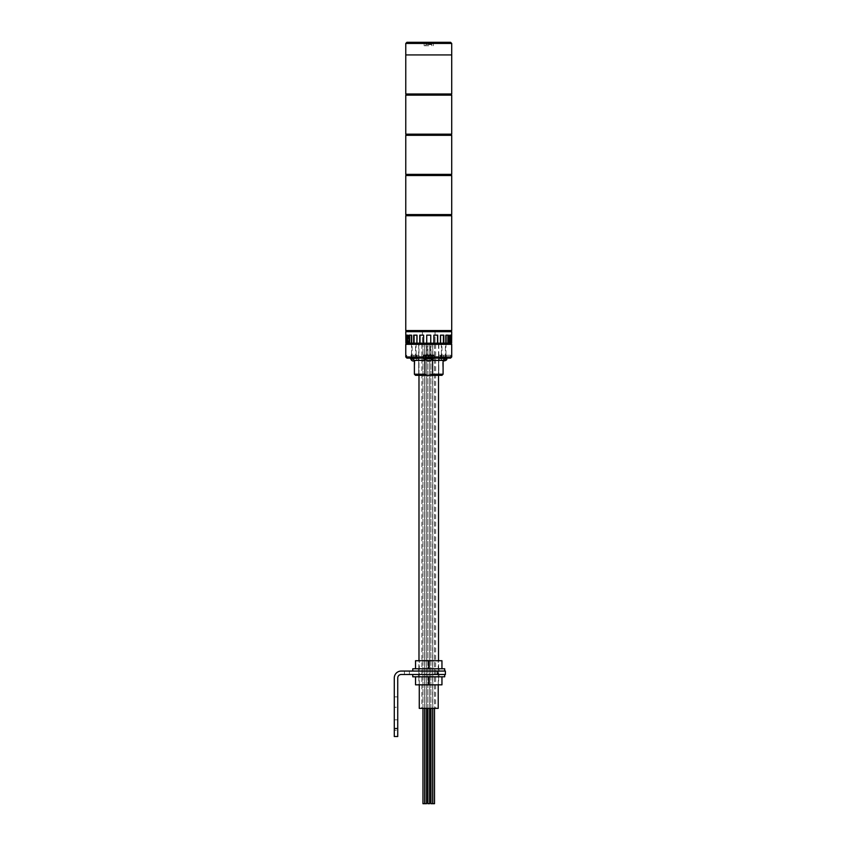 <?xml version="1.0" encoding="UTF-8"?>
<svg xmlns="http://www.w3.org/2000/svg" width="846" height="846" viewBox="0 0 846 846"><rect width="100%" height="100%" fill="white"/><g stroke="black" fill="none" stroke-linecap="round" stroke-linejoin="round"><path stroke-width="0.63" stroke-dasharray="4.23 3.17" d="M451.711 215.709L405.773 215.709M451.711 330.553L405.773 330.553M451.711 214.567L405.773 214.567M428.742 215.709L451.426 215.709L428.742 215.709M451.711 175.513L405.773 175.513M451.711 174.371L405.773 174.371M428.742 175.513L451.426 175.513L428.742 175.513M451.711 135.318L405.773 135.318M450.558 42.3L406.926 42.3M428.742 45.747L424.153 45.747L428.742 45.747M405.773 43.453L451.711 43.453M428.742 54.937L405.773 54.937L428.742 54.937M428.742 44.024L431.323 44.024L428.742 44.024M428.309 44.024L430.751 44.024L426.733 44.595L426.733 44.024L426.733 44.595L428.309 44.595L428.309 44.024L428.309 44.595L429.176 44.024L429.176 44.595L429.176 44.024L429.176 44.595L430.751 44.595L430.751 44.024L430.751 44.595L428.309 44.595L428.309 44.024M438.767 360.407L440.005 358.112L417.48 358.112L418.717 360.407L438.767 360.407L438.767 374.196L418.717 374.196L418.717 360.407M428.742 343.18L406.63 343.18L428.742 343.18M413.821 358.112L415.545 358.112L413.821 358.112M413.821 343.18L411.526 343.18L413.821 343.18M443.664 358.112L445.387 358.112L443.664 358.112M443.664 343.18L441.369 343.18L443.664 343.18M413.821 344.333L411.526 344.333L413.821 344.333M443.664 344.333L441.369 344.333L443.664 344.333M405.773 344.333L451.711 344.333M422.429 343.18L435.055 343.18L422.429 343.18L422.429 344.333L435.055 344.333L422.429 344.333L422.429 343.18L435.055 343.18L435.055 344.333L435.055 343.18L422.429 343.18L422.429 331.706L435.055 331.706L422.429 331.706L435.055 331.706L422.429 331.706L422.429 343.18M427.886 803.7L429.599 803.7L428.742 803.7L429.599 803.7L429.599 344.333L429.599 708.377M430.921 803.7L432.644 803.7L431.777 803.7L432.644 803.7L432.644 344.333L430.921 344.333L432.644 344.333L432.644 708.377M432.792 803.7L434.516 803.7L433.66 803.7L434.516 803.7L434.516 344.333L432.792 344.333L434.516 344.333L434.516 708.377M433.66 344.333L432.792 344.333L433.66 344.333M431.777 344.333L430.921 344.333L431.777 344.333M428.742 330.553L451.426 330.553L428.742 330.553M451.711 331.706L405.773 331.706M422.429 330.553L435.055 330.553L422.429 330.553L422.429 331.706L422.429 330.553M435.055 330.553L435.055 343.18L435.055 330.553M451.119 343.18L451.119 335.143L450.442 335.143L450.442 343.18L451.627 343.18L450.907 343.18L450.907 335.143L450.907 343.18L451.627 343.18L451.627 335.143L450.907 335.143L451.711 335.143M449.882 335.143L451.119 335.143L449.205 335.143L449.882 335.143L449.882 343.18L448.433 343.18L448.433 335.143L446.075 335.143L446.075 343.18L443.812 343.18L443.812 335.143L440.565 335.143L440.565 343.18L437.72 343.18L437.72 335.143L433.903 335.143L433.903 343.18L430.751 343.18L430.751 335.143L430.751 343.18L423.582 343.18L423.582 335.143L419.764 335.143L419.764 343.18L416.919 343.18L417.342 335.143L413.662 335.143L417.342 335.143L417.342 343.18L411.41 343.18L411.41 335.143L411.991 335.143L409.052 335.143L411.991 335.143L411.991 343.18L407.603 343.18L407.603 335.143L408.28 335.143L406.366 335.143L408.28 335.143L408.28 343.18L405.858 343.18L405.858 335.143L406.577 335.143L405.773 335.143M428.742 335.143L426.733 335.143L428.742 335.143M426.733 343.18L426.733 335.143L426.733 343.18L426.733 335.143L430.751 335.143L430.751 343.18M414.085 343.18L414.085 335.143L413.662 343.18M409.633 343.18L409.633 335.143L409.052 335.143L409.052 343.18M407.042 343.18L407.042 335.143L406.366 335.143L406.366 343.18M406.577 343.18L405.858 343.18L406.577 343.18L406.577 335.143L406.577 343.18M407.603 335.143L408.28 335.143L408.28 343.18L407.603 343.18M409.633 335.143L411.991 335.143L411.991 343.18L411.41 343.18M414.085 335.143L417.342 335.143L416.919 343.18M423.582 343.18L423.804 335.143L419.764 335.143L423.804 335.143L423.804 343.18L419.764 343.18M437.498 335.143L433.681 335.143L437.498 335.143L437.498 343.18L433.903 343.18M443.399 335.143L440.142 335.143L443.399 335.143L443.399 343.18L440.565 343.18M447.851 335.143L445.493 335.143L447.851 335.143L447.851 343.18L446.075 343.18M447.851 343.18L448.433 343.18M450.442 343.18L449.882 343.18M433.681 335.143L433.681 343.18L433.681 335.143M440.142 335.143L440.142 343.18L440.142 335.143M445.493 335.143L445.493 343.18L445.493 335.143M449.205 335.143L449.205 343.18L449.205 335.143M419.986 335.143L419.986 343.18M443.664 355.246L440.502 355.246L443.664 355.246L443.664 357.541L446.815 357.541L442.077 357.541L445.239 357.541L442.077 357.541L443.664 357.541L443.664 355.246M413.821 355.246L416.983 355.246L410.67 355.246L413.821 355.246L413.821 357.541L410.67 357.541L415.407 357.541L412.245 357.541L415.407 357.541L413.821 357.541L413.821 355.246M428.742 375.338L418.696 375.338L428.742 375.338M423.571 358.112L423.571 355.246L433.913 355.246L433.913 358.112M451.711 356.97L450.707 356.97L450.707 355.246L438.492 355.246L445.535 355.246L445.535 356.97L411.949 356.97L411.949 355.246L418.992 355.246L411.949 355.246M445.535 355.246L450.707 355.246M450.707 356.97L449.681 358.112L433.734 358.112M449.681 358.112L450.558 358.112M411.949 356.97L412.964 358.112L417.48 358.112M412.964 358.112L444.52 358.112L445.535 356.97M440.005 358.112L444.52 358.112M411.241 355.246L411.241 358.112L412.488 358.112L414.836 360.407L414.392 374.196M443.093 374.196L442.648 360.407L444.996 358.112M406.778 355.246L406.778 356.97L405.773 356.97M406.926 358.112L407.804 358.112L406.778 356.97M411.241 358.112L407.804 358.112M412.488 358.112L423.751 358.112M428.742 344.333L438.788 344.333L428.742 344.333M442.648 374.196L441.326 375.338L438.492 375.338L438.767 374.196M441.326 375.338L441.95 375.338M415.534 375.338L416.158 375.338L414.836 374.196M418.717 374.196L418.992 375.338L416.158 375.338M418.992 355.246L418.992 375.338L438.503 375.338L438.503 344.333M419.267 708.377L438.217 708.377M415.534 668.763L415.534 660.726L441.95 660.726L441.95 668.763L415.534 668.763L441.95 668.763M428.742 708.377L435.637 708.377L428.742 708.377M425.58 355.246L425.58 357.541L431.904 357.541L425.58 357.541L428.742 357.541L428.742 355.246L425.58 355.246L428.742 355.246M428.742 358.112L426.733 358.112L428.742 358.112M428.742 357.541L431.904 357.541L431.904 355.246M416.56 357.541L415.407 357.541L416.983 357.541L416.983 355.246L416.983 357.541L415.407 357.541L416.56 357.541M415.566 358.112L411.812 358.112L415.566 358.112L415.545 343.18M412.087 355.246L415.83 355.246L412.087 355.246M410.67 357.541L410.67 358.112M440.925 357.541L442.077 357.541L440.925 357.541M445.398 355.246L441.654 355.246L445.398 355.246M446.815 357.541L446.815 358.112M440.502 357.541L440.502 355.246L440.502 358.693L446.815 358.693M412.774 668.763L438.619 668.763L428.742 668.763L428.742 660.726L438.619 660.726L428.742 660.726M428.742 671.058L412.774 671.058L428.742 671.058M428.742 668.763L444.7 668.763M406.926 671.058L404.451 671.058L406.926 671.058M406.926 674.505L404.451 674.505L406.926 674.505M397.736 730.225L397.736 719.84L397.736 730.225L394.289 730.225L394.289 719.84L394.289 730.225M397.736 719.84L394.289 719.84M397.736 707.256L397.736 696.871L397.736 707.256L394.289 707.256L394.289 696.871L394.289 707.256M397.736 696.871L394.289 696.871M397.736 736.517L397.736 728.48L394.289 728.48L394.289 736.517M428.742 674.505L412.774 674.505L428.742 674.505M445.398 671.058L401.184 671.058A6.895 6.895 0 0 0 394.289 677.953L394.289 728.48M445.398 674.505L401.184 674.505A3.447 3.447 0 0 0 397.736 677.953L397.736 728.48M437.35 674.505L437.35 671.058M415.534 676.8L428.742 676.8L415.534 676.8L415.534 684.837L441.95 684.837L441.95 676.8L428.742 676.8L441.95 676.8M412.774 676.8L439.074 676.8L418.865 676.8L428.742 676.8L428.742 684.837L418.865 684.837L428.742 684.837M428.742 676.8L444.7 676.8M424.84 803.7L426.564 803.7L424.84 803.7L426.564 803.7L426.564 344.333L424.84 344.333L426.564 344.333L426.564 708.377M422.968 803.7L424.692 803.7L422.968 803.7L424.692 803.7L424.692 344.333L422.968 344.333L424.692 344.333L424.692 708.377M423.825 344.333L422.968 344.333L423.825 344.333M425.707 344.333L424.84 344.333L425.707 344.333M451.711 134.176L405.773 134.176M428.742 135.318L451.426 135.318L428.742 135.318M451.711 95.122L405.773 95.122M451.711 93.98L405.773 93.98M428.742 95.122L451.426 95.122L428.742 95.122M428.742 44.595L431.904 44.595L428.742 44.595M416.412 355.246L416.412 358.112M446.244 355.246L446.244 358.112M441.073 355.246L441.073 358.112M425.58 358.693L431.904 358.693M416.983 357.541L416.983 358.693C416.338 360.428 415.291 361.2 413.821 360.988L411.093 358.693L416.983 358.693L413.609 358.693M443.664 360.988L440.502 358.693C441.136 360.428 442.194 361.2 443.664 360.988L446.392 358.693M443.875 358.693L440.925 358.693M424.153 45.747L424.153 42.3M433.332 45.747L433.332 42.3M431.904 45.747L431.323 44.024M426.162 44.024L425.58 45.747M430.466 358.112L430.466 343.18M427.019 358.112L427.019 343.18M412.097 358.112L412.097 343.18M445.387 358.112L445.387 343.18M441.94 358.112L441.94 343.18M411.526 343.18L411.526 355.246M441.369 343.18L441.369 355.246M426.447 343.18L426.447 355.246M431.037 343.18L431.037 355.246M445.958 343.18L445.958 355.246M416.116 343.18L416.116 355.246M427.886 708.377L427.886 344.333L427.886 708.377M430.921 708.377L430.921 344.333L430.921 708.377M432.792 708.377L432.792 344.333L432.792 708.377M418.696 344.333L418.696 375.338M438.788 344.333L438.788 375.338M438.492 355.246L438.492 375.338M421.847 344.333L421.847 708.377M438.217 684.837L438.217 660.726M418.982 375.338L418.982 344.333M419.267 684.837L419.267 660.726M435.637 344.333L435.637 708.377M426.733 355.246L426.733 358.112M430.751 355.246L430.751 358.112M415.83 355.246L415.83 358.112M411.812 355.246L411.812 358.112M445.673 355.246L445.673 358.112M441.654 355.246L441.654 358.112M418.865 668.763L418.865 660.726M438.619 668.763L438.619 660.726M418.41 671.058L418.41 668.763M439.074 671.058L439.074 668.763M404.451 674.505L404.451 671.058L404.451 674.505M418.865 674.505L418.865 671.058M438.619 674.505L438.619 671.058M409.39 674.505L409.39 671.058L409.39 674.505M438.619 676.8L438.619 684.837M418.865 676.8L418.865 684.837M439.074 674.505L439.074 676.8M418.41 674.505L418.41 676.8M424.84 708.377L424.84 344.333L424.84 708.377M422.968 708.377L422.968 344.333L422.968 708.377"/><path stroke-width="1.27" d="M428.742 215.709L451.711 215.709L451.711 330.553L405.773 330.553L405.773 215.709L428.742 215.709M428.742 175.513L451.711 175.513L451.711 214.567L405.773 214.567L405.773 175.513L428.742 175.513M428.742 135.318L451.711 135.318L451.711 174.371L405.773 174.371L405.773 135.318L428.742 135.318M405.773 43.453L406.926 42.3L450.558 42.3L451.711 43.453L405.773 43.453L405.773 54.937L428.742 54.937L405.773 54.937L405.773 93.98L451.711 93.98L451.711 54.937L428.742 54.937L451.711 54.937L451.711 43.453M429.599 708.377L429.599 803.7L427.886 803.7L427.886 708.377L427.886 803.7M432.644 708.377L432.644 803.7L430.921 803.7L430.921 708.377L430.921 803.7M434.516 708.377L434.516 803.7L432.792 803.7L432.792 708.377L432.792 803.7M406.366 343.18L406.366 335.143L407.603 335.143L407.042 335.143L407.042 343.18L405.858 343.18L405.773 331.706L451.711 331.706L451.627 343.18L451.119 335.143L449.882 335.143L450.442 335.143L450.442 343.18L451.119 343.18M430.751 343.18L430.751 335.143L426.733 335.143L426.733 343.18L433.903 343.18L433.903 335.143L437.72 335.143L437.72 343.18L440.565 343.18L440.565 335.143L443.812 335.143L443.812 343.18L446.075 343.18L446.075 335.143L448.433 335.143L448.433 343.18L449.882 343.18L449.882 335.143M407.603 335.143L407.603 343.18L409.052 343.18L409.052 335.143L411.41 335.143L411.41 343.18L413.662 343.18L413.662 335.143L416.919 335.143L416.919 343.18L419.764 343.18L419.764 335.143L423.582 335.143L423.582 343.18L426.733 343.18M414.085 335.143L414.085 343.18L416.919 343.18M409.633 335.143L409.633 343.18L411.41 343.18M409.633 343.18L409.052 343.18M407.042 343.18L407.603 343.18M449.882 343.18L450.442 343.18M446.075 343.18L448.433 343.18M440.565 343.18L443.812 343.18M433.903 343.18L437.72 343.18M419.986 335.143L419.986 343.18L423.582 343.18M437.498 335.143L437.498 343.18M443.399 335.143L443.399 343.18M447.851 335.143L447.851 343.18M432.623 360.407L432.623 374.196L443.093 374.196L443.093 360.407L432.623 360.407L433.913 356.97L451.711 356.97L451.711 344.333L405.773 344.333L405.773 356.97L423.571 356.97L423.571 355.246L433.913 355.246L433.913 356.97M425.919 375.338L415.534 375.338L414.392 374.196L424.861 374.196L425.919 375.338L431.566 375.338L432.623 374.196M451.711 356.97L450.558 358.112L433.913 358.112M424.861 374.196L424.861 360.407L423.751 358.112L406.926 358.112L405.773 356.97M443.093 374.196L441.95 375.338L431.566 375.338M423.571 356.97L423.571 358.112M438.217 684.837L438.217 708.377L419.267 708.377L419.267 684.837M431.904 358.693C432.211 359.825 431.153 360.597 428.742 360.988C426.331 360.597 425.274 359.825 425.58 358.693L431.904 358.693L431.904 357.541L425.58 357.541L425.58 355.246M428.742 357.541L428.742 355.246M431.904 357.541L431.904 355.246M441.95 668.763L441.95 660.726L415.534 660.726L415.534 668.763M444.7 671.058L444.7 668.763L428.742 668.763L428.742 660.726M428.742 668.763L412.774 668.763L412.774 671.058M397.736 736.517L394.289 736.517L394.289 728.48L397.736 728.48L397.736 736.517M437.35 671.058L445.398 671.058L445.398 674.505L437.35 674.505L437.35 671.058L401.184 671.058A6.895 6.895 0 0 0 394.289 677.953L394.289 728.48M437.35 674.505L401.184 674.505A3.447 3.447 0 0 0 397.736 677.953L397.736 728.48M441.95 676.8L441.95 684.837L415.534 684.837L415.534 676.8M444.7 674.505L444.7 676.8L428.742 676.8L428.742 684.837M428.742 676.8L412.774 676.8L412.774 674.505M424.692 708.377L424.692 803.7L422.968 803.7L422.968 708.377L422.968 803.7M426.564 708.377L426.564 803.7L424.84 803.7L424.84 708.377L424.84 803.7M428.742 95.122L451.711 95.122L451.711 134.176L405.773 134.176L405.773 95.122L428.742 95.122M424.861 360.407L414.392 360.407L412.087 358.112M413.609 358.693L410.67 358.693L410.67 358.112M443.664 360.988L443.093 360.935L443.664 360.988C446.075 360.597 447.122 359.825 446.815 358.693L443.875 358.693M451.426 214.567L451.426 215.709M406.059 214.567L406.059 215.709M451.426 174.371L451.426 175.513M406.059 174.371L406.059 175.513M450.844 343.18L450.844 344.333M406.63 343.18L406.63 344.333M451.426 330.553L451.426 331.706M406.059 330.553L406.059 331.706M414.392 374.196L414.392 360.407M443.093 360.407L445.398 358.112M438.503 660.726L438.503 375.338M418.982 660.726L418.982 375.338M425.58 358.693L425.58 357.541M414.392 360.946L413.821 360.988C412.362 361.2 411.304 360.428 410.67 358.693M446.815 358.693L446.815 358.112M451.426 134.176L451.426 135.318M406.059 134.176L406.059 135.318M451.426 93.98L451.426 95.122M406.059 93.98L406.059 95.122"/></g></svg>
